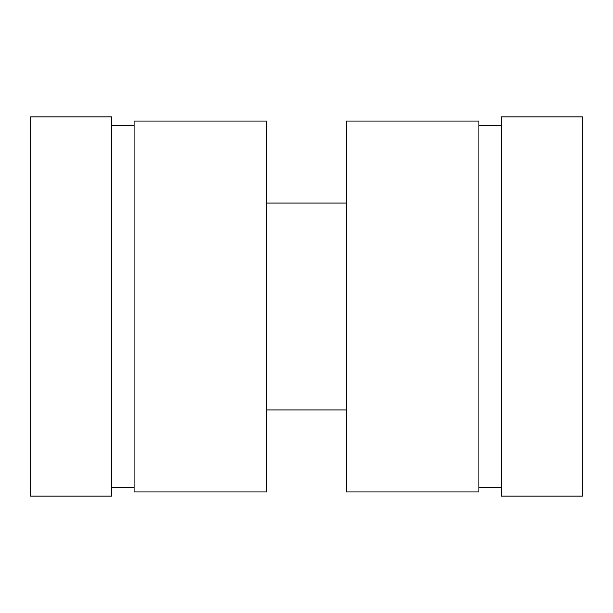 <?xml version="1.0" encoding="UTF-8"?>
<svg xmlns="http://www.w3.org/2000/svg" width="613" height="613" viewBox="0 0 613 613"><rect width="100%" height="100%" fill="white"/><g stroke="black" fill="none" stroke-linecap="round" stroke-linejoin="round"><path stroke-width="0.92" d="M111.681 496.147L111.681 116.853L30.65 116.853L30.65 496.147L111.681 496.147M582.35 496.147L582.35 116.853L501.319 116.853L501.319 496.147L582.35 496.147M478.906 491.933L478.906 121.067L346.261 121.067L346.261 491.933L478.906 491.933M266.739 491.933L266.739 121.067L134.094 121.067L134.094 491.933L266.739 491.933M111.681 125.473L134.094 125.473M111.681 487.527L134.094 487.527M266.739 409.944L346.261 409.944M266.739 203.056L346.261 203.056M478.906 125.473L501.319 125.473M478.906 487.527L501.319 487.527"/></g></svg>
